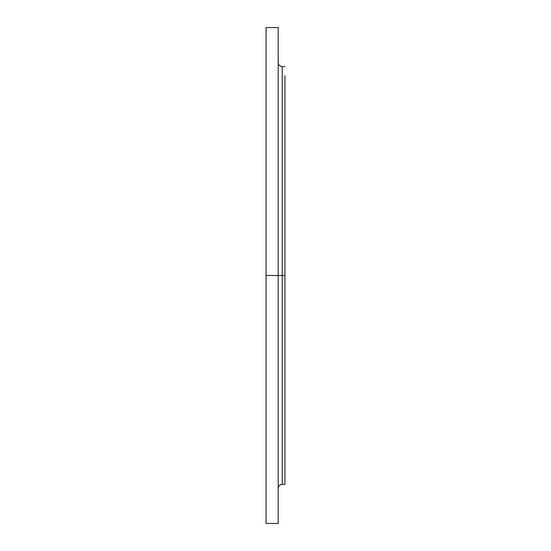 <?xml version="1.0" encoding="UTF-8"?>
<svg xmlns="http://www.w3.org/2000/svg" width="551" height="551" viewBox="0 0 551 551"><rect width="100%" height="100%" fill="white"/><g stroke="black" fill="none" stroke-linecap="round" stroke-linejoin="round"><path stroke-width="0.83" d="M278.193 187.319L278.193 178.558L278.193 187.319M278.193 363.681L278.193 372.442L278.193 363.681M266.064 523.45L266.064 275.5L266.064 523.45L278.193 523.45L278.193 275.5L266.064 275.5L266.064 27.55L266.064 275.5L282.236 275.5L282.236 484.37L282.236 275.5L284.936 275.5L284.936 80.439M284.936 66.63L282.236 66.63L282.236 484.37C279.784 484.611 278.434 485.961 278.193 488.413M282.236 484.37L284.936 484.37L284.936 275.5L278.193 275.5L278.193 27.55L278.193 523.45M284.936 484.37L284.936 75.625M282.236 275.5L282.236 66.63L282.236 275.5M266.064 27.55L278.193 27.55M282.236 66.63C279.784 66.389 278.434 65.039 278.193 62.587"/></g></svg>
